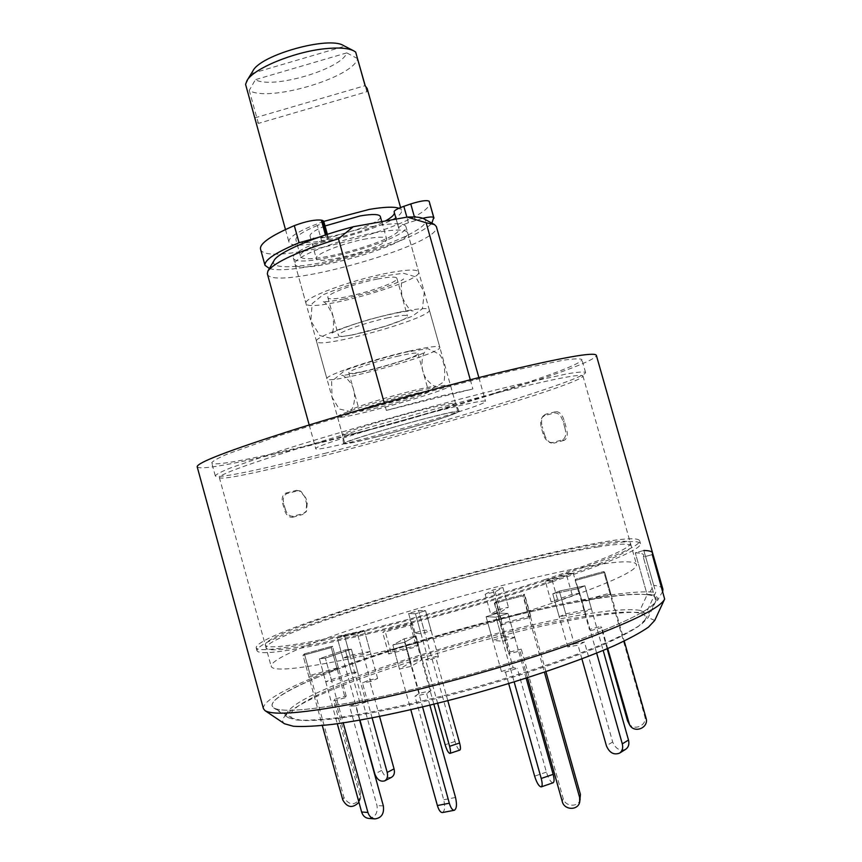 <?xml version="1.0" encoding="UTF-8"?>
<svg xmlns="http://www.w3.org/2000/svg" width="862" height="862" viewBox="0 0 862 862"><rect width="100%" height="100%" fill="white"/><g stroke="black" fill="none" stroke-linecap="round" stroke-linejoin="round"><path stroke-width="0.65" stroke-dasharray="4.31 3.23" d="M664.828 598.67L654.904 620.069M263.427 708.65C259.979 680.42 590.416 583.833 655.734 592.377L646.134 613.087C587.895 603.637 306.743 684.094 283.889 717.432C282.068 720.082 282.294 722.194 284.579 723.789M639.927 610.328C583.358 601.73 309.189 680.237 287.714 711.84C286.022 714.296 286.238 716.257 288.35 717.734L296.765 720.05C305.784 720.589 318.369 719.942 334.499 718.089C369.453 713.38 420.085 702.433 472.753 687.93C525.357 673.136 574.728 656.262 607.602 642.071C622.644 635.251 634.033 629.228 641.77 624.013L648.202 617.548L655.831 601.126C651.489 609.822 622.59 623.894 569.157 643.354C513.946 663.04 438.607 684.353 379.215 697.046C318.067 709.62 282.876 713.208 273.631 707.831L272.123 705.924C268.19 679.202 584.77 586.58 647.179 594.715L639.927 610.328L646.134 613.087M654.732 620.446L648.202 617.548M652.588 552.984C652.071 551.421 649.151 550.581 643.828 550.484L655.734 592.377M197.172 466.751C205.199 479.638 596.159 370.488 596.342 355.295M323.358 441.527C261.865 457.14 212.914 467.042 211.74 462.905C212.505 461.192 217.655 458.272 227.18 454.155L275.894 436.765C310.018 425.688 349.39 413.857 394.042 401.283C438.747 388.913 478.561 378.623 513.483 370.434L564.168 360.068C574.437 358.657 580.352 358.484 581.893 359.562C583.143 367.471 433.004 414.008 323.358 441.527M643.828 550.484L635.283 552.833L647.179 594.715C654.409 595.523 657.286 597.657 655.831 601.126L643.3 557.078L652.286 554.6L643.3 557.078L643.785 555.225L643.3 557.078L655.831 601.126L657.329 600.717C658.73 597.258 655.82 595.136 648.612 594.327L653.752 585.384L643.828 550.484L635.283 552.833C640.444 552.919 643.278 553.716 643.785 555.225C643.278 553.716 640.444 552.919 635.283 552.833L647.179 594.715L648.612 594.327M326.515 452.927C265.076 468.777 216.265 479.272 215.284 475.835C216.114 474.348 221.329 471.665 230.919 467.775L279.816 450.966C314.016 440.126 353.442 428.425 398.115 415.861C442.82 403.47 482.612 393.05 517.491 384.614L568.015 373.655C578.23 372.018 584.08 371.619 585.557 372.449C586.44 379.075 436.053 424.912 326.515 452.927M551.842 581.915C493.355 601.234 413.07 623.657 352.957 637.46C291.399 651.187 259.408 655.605 256.984 650.724C255.163 630.618 631.63 525.508 640.488 543.642C641.328 548.975 611.783 561.733 551.842 581.915M441.053 410.161C386.144 423.899 311.548 447.012 315.783 448.693C315.427 454.048 488.625 405.69 485.543 401.293C484.336 400.097 469.51 403.06 441.053 410.161M598.163 546.896C505.595 560.99 264.128 633.236 266.121 647.976C268.502 652.609 298.942 648.396 357.45 635.337C414.536 622.235 490.65 600.986 546.336 582.615C603.669 563.349 631.975 551.152 631.253 546.023C629.756 543.297 618.733 543.588 598.163 546.896M470.296 379.786L472.882 388.967L437.303 396.757L386.338 410.398L384.258 402.942M267.339 273.782C270.711 292.617 443.24 244.442 436.366 226.587M386.338 410.398L472.882 388.967M274.084 260.486C267.942 271.002 309.102 267.576 353.237 255.141C397.425 242.922 434.416 224.519 423.705 218.711M374.162 226.167C337.268 232.471 289.395 251.618 293.371 257.964C295.192 271.045 411.131 238.677 405.916 226.544C404.235 222.989 393.643 222.87 374.162 226.167M376.252 437.002C355.597 442.26 344.692 444.501 343.529 443.725C339.79 441.409 461.235 407.5 459.23 411.422L452.054 414.773C437.821 419.966 402.726 430.246 376.252 437.002M493.15 393.805C436.571 408.028 360.833 429.179 305.148 446.311C248.213 464.036 219.605 474.423 219.336 477.473C224.734 486.944 583.229 386.844 582.938 375.951C581.473 373.375 551.54 379.334 493.15 393.805M285.182 508.817C286.712 513.903 289.373 516.392 293.188 516.273L303.618 513.407L306.57 510.94L307.217 502.902L305.902 498.128L301.032 491.437L297.39 490.877L286.927 493.581C283.587 495.338 282.553 498.807 283.857 503.979L285.182 508.817L284.471 509.841L282.714 503.494C281.421 498.344 282.445 494.885 285.796 493.107L286.927 493.581M564.869 427.843C566.485 433.866 565.752 437.853 562.649 439.792L552.316 442.615L549.46 442.325C546.4 440.741 544.256 437.831 543.017 433.597L541.379 427.821C540.248 423.695 540.528 420.203 542.209 417.337L544.644 415.506L555.042 412.909C558.716 413.07 561.464 416.152 563.252 422.154L564.869 427.843L566.399 428.36L564.287 420.893C562.509 414.902 559.761 411.81 556.065 411.627L555.042 412.909M293.188 516.273L292.466 517.297C288.673 517.426 286.012 514.948 284.471 509.841M283.857 503.979L282.714 503.494M297.39 490.877L296.431 490.359L285.796 493.107M296.431 490.359L300.073 490.92L305.902 498.128M307.217 502.902L306.667 503.871L304.932 497.611M306.667 503.871L306.01 511.909L303.618 513.407M292.466 517.297L303.068 514.377M562.649 439.792L564.19 440.331C567.282 438.402 568.026 434.416 566.399 428.36M563.252 422.154L564.287 420.893M544.644 415.506L545.506 414.256L556.065 411.627M545.506 414.256L543.071 416.087C541.39 418.954 541.11 422.455 542.241 426.582L541.379 427.821M543.017 433.597L544.385 434.179L542.241 426.582M544.385 434.179C545.624 438.413 547.769 441.322 550.829 442.906L553.695 443.197L552.316 442.615M564.19 440.331L553.695 443.197M269.397 268.491C293.543 276.724 415.473 242.675 431.873 223.129M422.757 218.269L408.437 222.752C402.015 225.014 398.761 226.803 398.686 228.118L398.89 228.602C403.567 239.173 301.915 267.554 300.439 256.089C300.051 252.857 307.238 248.234 322.011 242.211C326.353 240.444 328.476 239.054 328.4 238.031L326.041 237.082L318.434 237.373M260.507 249.075C264.397 269.806 436.829 221.663 429.416 201.913M322.011 242.211L317.356 225.499C321.688 223.7 323.8 222.267 323.703 221.178M317.356 225.499C302.627 231.63 295.483 236.414 295.925 239.862C296.797 248.719 361.081 234.938 385.26 221.017M394.408 212.882L398.729 228.225M494.389 603.271L508.58 653.881L509.938 651.995L495.865 601.784L494.389 603.271L522.943 595.804L544.407 672.188M527.512 677.715L520.012 650.972L508.58 653.881M545.926 671.681L524.193 594.371L495.865 601.784M580.492 799.074C578.714 807.565 565.17 807.08 563.198 798.492L521.284 649.108L520.012 650.972M509.938 651.995L521.284 649.108M524.193 594.371L522.943 595.804M581.365 600.976L609.887 593.153L610.932 594.144L582.184 602.032L575.266 579.372L576.031 580.255L575.266 579.372L603.766 571.538L575.266 579.372L589.414 629.476L600.825 626.351L601.805 627.611L590.298 630.758L589.414 629.476M590.298 630.758L582.184 602.032M609.887 593.153L603.766 571.538L604.758 572.357L603.766 571.538L644.69 716.063C647.89 725.642 633.139 731.773 628.409 722.83M607.16 648.752L600.825 626.351M610.932 594.144L604.758 572.357L576.031 580.255L604.758 572.357L624.217 641.059M607.71 648.515L601.805 627.611M389.171 666.606C325.47 688.21 279.45 711.021 292.757 718.358L301.646 720.427C310.859 720.837 323.455 720.093 339.445 718.186C373.957 713.424 423.242 702.692 474.262 688.587C525.195 674.224 572.918 657.868 604.908 644.065C619.562 637.417 630.725 631.523 638.397 626.405L644.927 620.026C657.264 596.773 497.988 628.7 389.171 666.606M662.921 589.263C662.253 587.216 659.204 585.934 653.752 585.384M662.738 591.321L657.329 600.717M647.179 594.715C609.897 590.578 476.923 621.286 380.013 654.075C317.561 674.946 269.655 696.668 272.123 705.924L274.148 708.144C284.503 713.122 320.136 709.297 381.036 696.658C440.148 683.922 514.528 662.835 569.157 643.354C621.437 624.336 650.239 610.436 655.562 601.644L655.831 601.126M550.926 578.682C492.428 597.926 412.144 620.349 352.062 634.216C290.526 648.041 258.578 652.566 256.186 647.825C254.516 628.226 630.952 523.115 639.669 540.754C640.466 545.948 610.889 558.587 550.926 578.682M545.43 579.404C489.735 597.711 413.62 618.948 356.566 632.126C298.08 645.272 267.662 649.582 265.324 645.078C263.115 626.62 622.763 526.208 630.434 543.135C631.113 548.135 602.775 560.225 545.43 579.404M552.133 603.195C496.544 622.019 420.387 643.278 363.15 655.939C304.469 668.492 273.825 672.026 271.218 666.552C268.017 644.496 627.827 544.041 636.512 564.556C637.471 570.515 609.348 583.402 552.133 603.195M504.453 636.652L514.743 637.492L507.998 613.432L497.848 613.097L507.998 613.432L496.016 617.138L486.093 616.718L497.848 613.097L486.093 616.718L492.708 640.337L504.453 636.652L497.848 613.097L513.159 667.738L517.308 668.33L505.477 672.123L501.425 671.487L513.159 667.738M422.261 659.624L415.7 636.059L404.601 642.233L392.856 645.045L404.17 638.828L415.7 636.059L404.17 638.828L410.7 662.328L422.261 659.624L411.282 666.304L399.515 669.041L410.7 662.328M357.676 671.983L351.373 649.172L325.362 658.115L319.393 658.762L345.285 649.873L351.373 649.172L345.285 649.873L351.545 672.522L357.676 671.983L331.73 681.196L325.707 681.68L351.545 672.522M337.214 669.224L331.245 647.577L302.993 655.346L304.405 653.881L332.43 646.166L331.245 647.577L332.43 646.166L338.357 667.641L337.214 669.224L308.952 676.982L310.309 675.345L338.357 667.641M363.128 654.323L357.428 633.732L337.257 637.848L344.337 635.122L364.475 630.995L357.428 633.732L364.475 630.995L370.154 651.467L363.128 654.323L342.882 658.202L349.929 655.357L370.154 651.467M421.033 633.764L415.473 613.787L408.631 613.496L418.566 610.49L425.569 610.716L415.473 613.787L425.569 610.716L431.119 630.661L421.033 633.764L414.094 633.128L424.018 630.079L431.119 630.661M485.166 594.306L493.042 589.974L502.912 587.528L495.187 591.838L485.166 594.306L490.758 614.283L498.548 609.606L508.44 607.214L500.8 611.858L490.758 614.283M545.323 581.225L566.28 574.027L573.155 572.918L552.133 580.137L545.323 581.225L551.12 601.784L572.023 594.371L578.93 593.39L557.973 600.836L551.12 601.784M565.741 613.819L559.33 591.052L584.899 585.804L578.434 588.584L552.779 593.832L559.33 591.052L552.779 593.832L559.233 616.739L565.741 613.819L591.418 608.874L584.996 611.804L559.233 616.739M412.521 623.582L410.42 625.23L382.685 632.482L385.012 630.779L412.521 623.582L418.49 645.013L416.421 646.823L388.654 653.999L390.928 652.135L418.49 645.013M494.82 603.152L496.286 601.665L524.613 594.252L523.374 595.696L494.82 603.152L500.941 624.982L502.352 623.323L530.723 615.985L529.527 617.591L500.941 624.982M529.527 617.591L523.374 595.696M530.723 615.985L524.613 594.252M496.286 601.665L502.352 623.323M390.928 652.135L385.012 630.779M388.654 653.999L382.685 632.482M410.42 625.23L416.421 646.823M591.418 608.874L584.899 585.804L578.434 588.584L584.996 611.804M573.155 572.918L578.93 593.39M552.133 580.137L557.973 600.836M572.023 594.371L566.28 574.027M502.912 587.528L508.44 607.214M495.187 591.838L500.8 611.858M498.548 609.606L493.042 589.974M414.094 633.128L408.631 613.496L418.566 610.49L424.018 630.079M342.882 658.202L337.257 637.848L344.337 635.122L349.929 655.357M308.952 676.982L302.993 655.346L304.405 653.881L310.309 675.345M331.73 681.196L325.362 658.115L319.393 658.762L325.707 681.68M411.282 666.304L404.601 642.233L392.856 645.045L399.515 669.041M514.743 637.492L502.772 641.263L492.708 640.337M526.154 678.157L507.998 613.432L496.016 617.138L502.772 641.263M581.893 658.87L578.025 645.175L567.756 646.974L574.211 643.849L559.33 591.052L584.899 585.804L603.174 650.433M567.756 646.974L552.779 593.832L578.434 588.584L596.655 653.105M625.747 749.25C620.015 751.352 615.651 748.938 612.666 741.988L584.458 642.039L578.025 645.175M574.211 643.849L584.458 642.039M501.425 671.487L486.093 616.718L496.016 617.138L514.161 681.917M553.102 782.782C550.84 782.502 548.609 778.936 546.4 772.104L517.308 668.33M508.688 683.588L505.477 672.123M442.421 812.554C444.846 811.045 445.277 806.789 443.714 799.774L414.967 696.248L419.309 693.339L430.914 690.731L415.7 636.059L404.601 642.233L422.595 706.991M419.309 693.339L404.17 638.828L392.856 645.045L410.818 709.749M429.869 705.235L426.647 693.63L414.967 696.248M430.914 690.731L426.647 693.63M368.591 818.404C375.132 817.542 377.933 813.254 376.996 805.55L349.563 706.183L359.799 702.401L365.994 702.067L351.373 649.172L325.362 658.115L343.227 722.884M359.799 702.401L345.285 649.873L319.393 658.762L337.29 723.735M359.68 720.201L355.715 705.87L349.563 706.183M365.994 702.067L355.715 705.87M346.179 695.979L332.43 646.166L304.405 653.881L343.895 797.361C349.132 805.604 354.691 805.895 360.575 798.223L360.79 792.792L334.941 699.05L346.179 695.979L345.102 697.778L331.245 647.577L302.993 655.346L322.313 725.524M358.937 802.274L359.831 795.389L333.777 700.881L334.941 699.05M345.102 697.778L333.777 700.881M379.56 716.473L369.442 679.913L377.631 678.469L370.649 681.497L357.428 633.732L337.257 637.848L359.993 720.147M377.631 678.469L364.475 630.995L344.337 635.122L381.726 770.38C383.999 776.188 387.307 778.472 391.639 777.233M372.125 717.927L362.449 682.93L369.442 679.913M370.649 681.497L362.449 682.93M447.82 700.709L435.525 656.553L438.446 656.973L428.371 660.13L415.473 613.787L408.631 613.496L433.877 704.243M438.446 656.973L425.569 610.716L418.566 610.49L455.028 741.46C456.731 746.923 458.336 749.789 459.855 750.08M437.648 703.306L425.516 659.689L435.525 656.553M428.371 660.13L425.516 659.689M245.573 84.347L252.954 70.867M343.55 45.567L355.661 52.065M251.855 73.453L344.649 46.214M376.802 436.797C356.9 441.872 346.255 444.07 344.854 443.391C342.322 442.26 391.553 427.089 427.843 417.941C447.001 413.124 457.022 411.077 457.927 411.82C459.414 413.318 411.853 427.886 376.802 436.797M420.16 390.518C383.795 399.257 334.747 415.01 337.495 416.885C337.053 421.83 453.423 389.344 450.492 385.336C449.479 384.193 439.372 385.917 420.16 390.518M409.816 394.774C387.684 400.097 357.87 409.655 359.432 410.851C358.904 413.943 430.655 393.912 428.608 391.542C427.929 390.842 421.669 391.919 409.816 394.774M398.955 355.931C376.748 360.909 347.106 370.962 348.841 372.815C348.657 377.093 420.333 357.083 417.951 353.517C417.176 352.461 410.84 353.269 398.955 355.931M409.138 351.136C372.643 359.282 323.875 375.843 326.924 378.795C327.021 385.702 443.294 353.237 439.803 347.278C438.629 345.554 428.414 346.836 409.138 351.136M398.298 312.4C361.674 319.974 313.186 337.344 316.526 341.352C317.162 350.166 433.327 317.733 429.298 309.857C427.972 307.572 417.639 308.413 398.298 312.4M388.266 317.733C365.994 322.366 336.514 332.904 338.432 335.404C338.572 340.856 410.183 320.869 407.478 316.128C406.605 314.716 400.205 315.255 388.266 317.733M377.448 279.029C355.101 283.329 325.782 294.341 327.883 297.509C328.357 304.146 399.903 284.169 396.865 278.243C395.895 276.486 389.419 276.745 377.448 279.029M387.307 273.157C350.565 280.161 302.357 298.338 305.988 303.402C307.163 314.167 423.22 281.755 418.663 271.95C417.165 269.084 406.713 269.483 387.307 273.157M375.94 232.546C339.068 238.946 291.151 257.964 295.084 264.138C296.808 276.896 412.769 244.517 407.64 232.708C405.98 229.249 395.421 229.195 375.94 232.546M366.555 238.774C343.669 242.793 313.93 254.549 316.268 258.471C317.097 266.487 390.023 246.133 386.585 238.839C385.486 236.662 378.817 236.641 366.555 238.774M325.028 225.963C314.738 230.273 309.738 233.645 310.04 236.091C311.074 244.819 383.956 224.476 380.314 216.459M323.756 221.394C300.332 229.96 288.695 236.738 288.856 241.726C290.903 255.626 406.81 223.269 401.358 210.317L398.934 208.248M367.147 88.452L366.9 91.728L258.406 123.395L254.99 119.764M258.406 123.395L249.247 90.402C267.554 102.74 353.086 77.752 357.611 58.648M366.9 91.728L365.229 85.78M357.482 58.584L346.772 52.884C341.826 69.154 271.81 89.637 255.421 79.67L249.247 90.402M346.772 52.884L255.421 79.67M254.883 117.868L365.089 85.672M374.507 428.565C354.594 433.564 343.916 435.655 342.483 434.847C339.876 433.478 389.053 418.113 425.365 409.105C444.533 404.353 454.586 402.414 455.524 403.287C457.086 405.032 409.579 419.762 374.507 428.565M414.428 216.987L415.387 220.392M326.041 237.082L325.448 234.97M326.633 234.572L327.431 237.406M408.437 222.752L406.875 217.149M563.198 798.492L562.261 801.563M646.026 718.046L644.69 716.063M612.666 741.988L606.406 745.802M546.4 772.104L534.623 776.156M455.513 797.458L443.714 799.774M383.364 805.948L376.996 805.55M343.895 797.361L342.807 799.99M359.831 795.389L360.79 792.792M381.726 770.38L374.841 773.925M455.028 741.46L445.137 744.746M287.714 711.84L283.889 717.432M288.35 717.734L273.631 707.831M585.557 372.449L581.893 359.562M215.284 475.835L211.74 462.905M256.984 650.724L256.186 647.825M640.488 543.642L639.669 540.754M309.21 424.977L315.783 448.693M478.873 377.61L485.543 401.293M343.529 443.725L342.483 434.847L293.371 257.964M459.23 411.422L455.524 403.287L405.916 226.544M219.336 477.473L266.121 647.976M582.938 375.951L631.253 546.023M300.084 490.909L301.043 491.426M306.021 511.909L306.57 510.95M543.049 416.077L542.198 417.327M550.829 442.928L549.45 442.346M328.4 238.031L327.366 234.335M398.89 228.602L394.343 212.375M300.439 256.089L295.925 239.862M398.686 228.118L396.143 219.067M353.108 334.812L330.879 338.281L319.856 335.587L310.859 320.933L312.152 303.629L323.078 294.782C340.975 287.251 360.025 281.141 380.25 276.454L403.384 273.254L415.613 276.788L424.287 292.272L422.434 308.671L412.467 316.182L386.198 325.987L353.108 334.812M344.003 299.049C331.902 301.291 324.705 302.131 322.431 301.581C325.2 301.366 328.767 306.269 333.109 316.279C334.122 327.097 333.378 332.958 330.879 333.885C332.398 331.687 360.682 321.386 375.907 317.766C395.927 312.787 408.34 310.503 413.157 310.913C410.506 311.408 406.832 306.753 402.112 296.959C400.658 286.152 401.175 280.128 403.642 278.9C400.862 281.357 391.402 285.333 375.261 290.828L344.003 299.049M373.462 407.23L351.437 411.853L339.175 408.965L332.042 397.188L331.601 381.5L344.886 370.412C362.557 363.872 382.997 357.762 406.228 352.084L427.832 348.657L439.372 354.25C444.038 360.1 445.632 369.184 444.135 381.5C434.868 388.46 420.796 394.484 401.918 399.58L373.462 407.23M364.012 371.479C355.543 373.591 343.604 375.552 341.632 375.315C343.098 374.873 346.05 377.362 350.489 382.771C358.581 394.462 352.515 411.314 350.532 409.935C351.502 408.868 372.632 401.433 395.108 395.346C417.057 389.322 430.084 386.672 435.73 386.144C434.2 386.65 431.172 384.398 426.658 379.388C418.145 368.009 423.479 350.726 425.419 351.922C421.141 355.252 383.978 367.266 364.012 371.479M644.927 620.026L655.562 601.644M292.757 718.358L274.148 708.144M265.324 645.078L271.218 666.552M630.434 543.135L636.512 564.556M360.575 798.223L359.605 800.852M337.495 416.885L344.854 443.391M450.492 385.336L457.927 411.82M348.841 372.815L359.432 410.851M417.951 353.517L428.608 391.542M316.526 341.352L326.924 378.795M429.298 309.857L439.803 347.278M327.883 297.509L338.432 335.404M396.865 278.243L407.478 316.128M295.084 264.138L305.988 303.402M407.64 232.708L418.663 271.95M310.04 236.091L316.268 258.471M381.769 221.642L386.585 238.839M285.473 229.54L288.856 241.726M400.582 207.537L401.358 210.317"/><path stroke-width="1.29" d="M664.656 599.068L654.732 620.446L648.483 627.116C640.757 632.503 629.26 638.731 613.97 645.789C580.492 660.464 529.796 677.952 475.533 693.253C421.184 708.273 368.774 719.576 332.549 724.36C315.815 726.235 302.767 726.871 293.371 726.257L284.579 723.789L265.022 710.644L263.427 708.65L197.172 466.751C197.118 462.689 228.376 450.654 290.947 430.644C352.278 411.336 436.118 387.932 498.355 372.772C562.046 357.525 594.705 351.696 596.342 355.295L652.588 552.984L652.286 554.6L652.588 552.984L662.921 589.263L662.738 591.321L652.286 554.6L664.656 599.068C660.227 608.087 630.197 622.752 574.577 643.041C516.866 663.665 437.788 686.055 375.53 699.362C311.462 712.529 274.633 716.29 265.022 710.644M384.258 402.942L338.454 238.742C298.317 251.316 274.806 262.07 267.92 271.002L267.339 273.782L309.21 424.977M478.873 377.61L436.366 226.587L434.437 224.519L426.14 222.773L470.296 379.786M426.14 222.773L407.252 217.084L353.301 226.728L338.454 238.742M353.301 226.728C314.134 236.813 277.963 252.512 274.084 260.486L267.92 271.002M434.437 224.519L423.705 218.711C420.904 217.224 415.419 216.674 407.252 217.084M318.434 237.373L299.06 242.718C275.517 252.62 264.171 260.162 265.011 265.356L269.397 268.491M431.873 223.129L433.726 217.547C432.767 216.599 429.104 216.836 422.757 218.269M433.995 218.172L429.147 201.245C426.852 199.93 420.721 200.824 410.765 203.949L414.428 216.987M325.448 234.97L321.321 220.133C314.845 219.487 305.838 221.329 294.308 225.639C270.84 235.746 259.57 243.558 260.507 249.075L265.011 265.356M321.321 220.133L322.711 220.5L326.633 234.572M327.366 234.335L323.703 221.178L322.711 220.5M385.26 221.017C391.229 217.72 394.279 215.015 394.408 212.882M406.875 217.149L403.836 206.33C397.414 208.626 394.182 210.468 394.128 211.858L394.171 211.977M403.836 206.33L410.765 203.949M544.407 672.188L579.63 797.501L579.684 802.166C577.896 810.722 564.244 810.226 562.261 801.563L527.512 677.715M545.926 671.681L580.428 794.452L579.684 802.166M624.217 641.059L646.026 718.046C649.248 727.711 634.378 733.885 629.616 724.877L627.504 720.707L607.16 648.752M629.616 724.877L607.71 648.515M643.828 550.484C649.151 550.581 652.071 551.421 652.588 552.984M603.174 650.433L628.495 740.038C629.465 744.165 628.549 747.235 625.747 749.25L619.552 753.14C613.798 755.241 609.423 752.795 606.406 745.802L581.893 658.87M596.655 653.105L622.299 743.874C623.28 748.022 622.364 751.114 619.552 753.14M526.154 678.157L553.145 774.367C554.385 779.173 554.374 781.985 553.102 782.782L541.239 786.887C539.03 786.586 536.821 783.008 534.623 776.156L508.688 683.588M514.161 681.917L541.217 778.472C542.467 783.289 542.478 786.101 541.239 786.887M422.595 706.991L449.317 803.212C450.772 807.931 452.431 810.28 454.317 810.269C456.688 808.771 457.086 804.505 455.513 797.458L429.869 705.235M410.818 709.749L437.39 805.539C438.833 810.237 440.514 812.575 442.421 812.554L454.317 810.269M343.227 722.884L367.923 812.457C369.151 816.292 371.49 818.447 374.916 818.9C381.489 818.027 384.301 813.706 383.364 805.948L359.68 720.201M337.29 723.735L361.62 812.004C362.848 815.818 365.165 817.952 368.591 818.404L374.916 818.9M322.313 725.524L342.807 799.99C347.278 807.769 352.655 808.534 358.937 802.274M359.993 720.147L374.841 773.925C377.125 779.754 380.433 782.06 384.775 780.832C387.297 779.216 388.105 776.414 387.2 772.417L372.125 717.927M384.775 780.832L391.639 777.233C394.149 775.628 394.958 772.837 394.053 768.872L379.56 716.473M433.877 704.243L445.137 744.746C446.828 750.209 448.423 753.097 449.91 753.399C450.772 752.774 450.675 750.414 449.608 746.309L437.648 703.306M449.91 753.399L459.855 750.08C460.739 749.455 460.653 747.095 459.597 743.001L447.82 700.709M246.952 80.683L252.954 70.867C260.529 54.899 328.81 35.838 343.55 45.567L353.776 50.858C347.989 48.013 338.227 47.324 324.5 48.778C293.489 51.957 253.245 68.734 246.952 80.683L245.573 84.347L285.473 229.54M400.582 207.537L367.147 88.452L365.089 85.672L355.661 52.065L353.776 50.858M381.769 221.642L380.314 216.459C379.161 214.078 372.449 213.895 360.165 215.92L325.028 225.963M398.934 208.248C393.966 206.535 384.14 206.912 369.453 209.369L323.756 221.394M365.229 85.78L357.482 58.584M433.726 217.547L429.147 201.245M299.06 242.718L294.308 225.639M580.428 794.452L579.63 797.501M627.504 720.707L628.7 722.733M622.299 743.874L628.495 740.038M541.217 778.472L553.145 774.367M437.39 805.539L449.317 803.212M361.62 812.004L367.923 812.457M387.2 772.417L394.053 768.872M449.608 746.309L459.597 743.001M396.143 219.067L394.128 211.858"/></g></svg>
